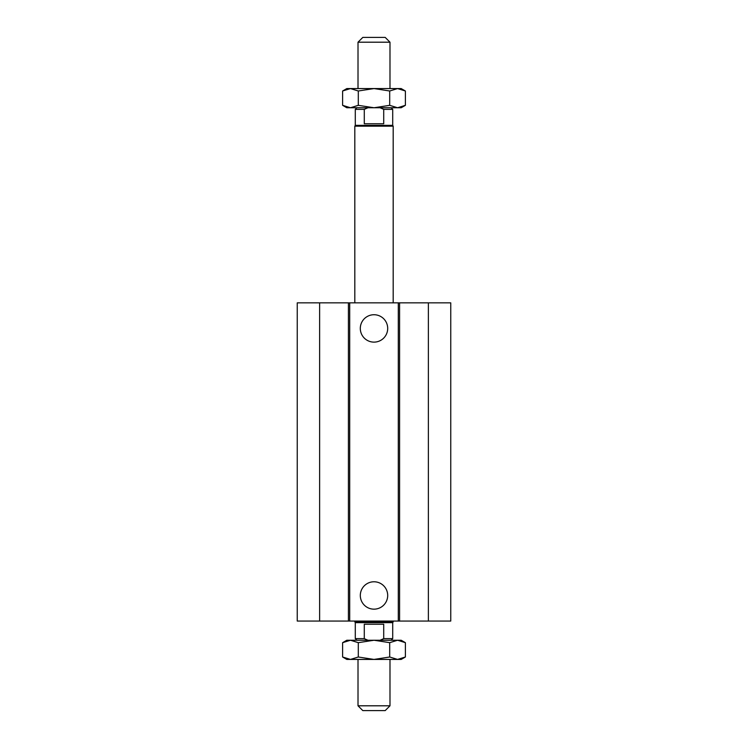 <?xml version="1.0" encoding="UTF-8"?>
<svg xmlns="http://www.w3.org/2000/svg" width="748" height="748" viewBox="0 0 748 748"><rect width="100%" height="100%" fill="white"/><g stroke="black" fill="none" stroke-linecap="round" stroke-linejoin="round"><path stroke-width="1.12" d="M387.698 328.428A13.698 13.698 0 0 1 367.156 340.293A13.698 13.698 0 0 1 367.156 316.563A13.698 13.698 0 0 1 387.698 328.428M387.698 595.464A13.698 13.698 0 0 1 367.156 607.329A13.698 13.698 0 0 1 367.156 583.608A13.698 13.698 0 0 1 387.698 595.464M319.63 302.846L319.63 621.055L297.246 621.055L297.246 302.846L398.301 302.846L398.301 621.055L450.754 621.055L450.754 302.846L428.37 302.846L428.37 621.055M349.699 302.846L349.699 621.055L398.301 621.055M348.418 302.846L348.418 621.055L349.699 621.055M398.301 302.846L399.582 302.846L399.582 621.055M399.582 302.846L428.37 302.846M319.63 621.055L348.418 621.055M362.808 710.6L385.192 710.6L389.989 705.803L358.012 705.803L362.808 710.6M358.012 659.427L358.012 705.803M391.111 640.241L392.709 638.642L383.715 638.642L380.087 640.241M367.913 640.241L364.285 638.642L364.285 624.253L383.715 624.253L383.715 638.642M392.709 638.642L392.709 622.654L355.291 622.654L355.291 638.642L364.285 638.642M355.291 622.654L354.814 621.822L393.186 621.822L393.186 621.055M358.012 42.197L389.989 42.197L385.192 37.4L362.808 37.4L358.012 42.197L358.012 88.573M380.087 107.759L383.715 109.358L383.715 123.747L364.285 123.747L364.285 109.358L367.913 107.759M356.889 107.759L355.291 109.358L364.285 109.358M383.715 109.358L392.709 109.358L391.111 107.759M355.291 109.358L355.291 125.346L392.709 125.346L392.709 109.358M354.814 302.846L354.814 126.178L393.186 126.178L393.186 302.846M374 107.759L346.82 107.759L342.612 105.328L350.457 107.759L358.301 105.328L374 107.759L389.699 105.328L397.543 107.759L374 107.759M405.388 105.328L401.18 107.759L397.543 107.759L405.388 105.328L405.388 90.994L397.543 88.573L401.18 88.573L405.388 90.994M358.301 90.994L350.457 88.573L374 88.573L358.301 90.994L358.301 105.328M342.612 90.994L346.82 88.573L350.457 88.573L342.612 90.994L342.612 105.328M397.543 88.573L389.699 90.994L374 88.573L397.543 88.573M389.699 105.328L389.699 90.994M374 640.241L401.18 640.241L405.388 642.672L397.543 640.241L389.699 642.672L374 640.241L358.301 642.672L350.457 640.241L374 640.241M342.612 642.672L346.82 640.241L350.457 640.241L342.612 642.672L342.612 657.006L350.457 659.427L346.82 659.427L342.612 657.006M389.699 657.006L397.543 659.427L374 659.427L389.699 657.006L389.699 642.672M405.388 657.006L401.18 659.427L397.543 659.427L405.388 657.006L405.388 642.672M350.457 659.427L358.301 657.006L374 659.427L350.457 659.427M358.301 642.672L358.301 657.006M389.989 659.427L389.989 705.803M356.889 640.241L355.291 638.642M392.709 622.654L393.186 621.822M389.989 88.573L389.989 42.197M354.814 621.822L354.814 621.055M355.291 125.346L354.814 126.178M392.709 125.346L393.186 126.178"/></g></svg>
